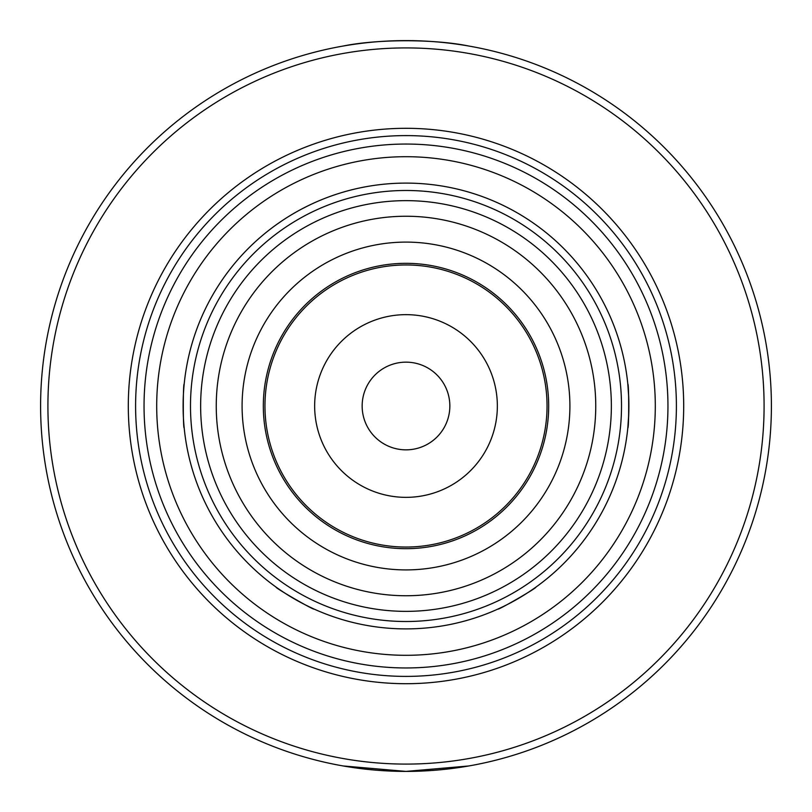 <?xml version="1.0" encoding="UTF-8"?>
<svg xmlns="http://www.w3.org/2000/svg" width="812" height="812" viewBox="0 0 812 812"><rect width="100%" height="100%" fill="white"/><g stroke="black" fill="none" stroke-linecap="round" stroke-linejoin="round"><path stroke-width="1.22" d="M137.187 376.768L136.954 378.991M136.954 433.009L137.187 435.232M435.232 137.187L433.009 136.954M378.991 136.954L376.768 137.187M674.813 435.232L675.046 433.009M675.046 378.991L674.813 376.768M376.768 674.813L378.991 675.046M433.009 675.046L435.232 674.813M497.918 609.061C497.34 610.746 537.645 587.482 535.89 587.137C537.645 587.482 497.34 610.746 497.918 609.061A222.894 222.894 0 0 1 406 628.894A222.894 222.894 0 0 0 497.918 609.061A222.894 222.894 0 0 1 406 628.894A222.894 222.894 0 0 0 599.033 294.553A222.894 222.894 0 0 0 212.967 294.553A222.894 222.894 0 0 0 406 628.894A222.894 222.894 0 0 1 314.082 609.061C314.66 610.746 274.354 587.482 276.11 587.137C274.354 587.482 314.66 610.746 314.082 609.061A222.894 222.894 0 0 0 406 628.894A222.894 222.894 0 0 1 314.082 609.061M281.399 221.189L276.11 224.863A222.894 222.894 0 0 0 184.182 384.076C183.015 382.736 183.015 429.264 184.182 427.924C183.015 429.264 183.015 382.736 184.182 384.076A222.894 222.894 0 0 1 276.11 224.863L277.471 223.889A222.894 222.894 0 0 1 312.559 203.639L314.082 202.939L312.559 203.639A222.894 222.894 0 0 0 277.471 223.899A222.894 222.894 0 0 1 312.559 203.639M308.245 205.68L301.902 208.907M628.732 397.606L627.818 384.076A222.894 222.894 0 0 0 535.89 224.863L534.529 223.889L535.89 224.863A222.894 222.894 0 0 1 627.818 384.076C628.985 382.736 628.985 429.264 627.818 427.924L628.732 414.394M499.441 203.639L497.918 202.939L499.441 203.639A222.894 222.894 0 0 1 534.529 223.899A222.894 222.894 0 0 0 499.441 203.639A222.894 222.894 0 0 1 534.529 223.899M468.828 46.04C434.704 38.986 377.296 38.986 343.171 46.04M343.171 765.96L406 771.4A365.4 365.4 0 0 0 722.447 223.3A365.4 365.4 0 0 0 89.553 223.3A365.4 365.4 0 0 0 406 771.4L468.828 765.96M406 676.396A270.396 270.396 0 0 0 640.171 270.802A270.396 270.396 0 0 0 171.829 270.802A270.396 270.396 0 0 0 406 676.396A270.396 270.396 0 0 0 640.171 270.802A270.396 270.396 0 0 0 171.829 270.802A270.396 270.396 0 0 0 406 676.396M499.441 608.361A222.894 222.894 0 0 0 534.529 588.101A222.894 222.894 0 0 1 499.441 608.361A222.894 222.894 0 0 0 534.529 588.101M535.89 587.137A222.894 222.894 0 0 0 627.818 427.924A222.894 222.894 0 0 1 535.89 587.137A222.894 222.894 0 0 0 627.818 427.924M627.97 426.249A222.894 222.894 0 0 0 627.97 385.751A222.894 222.894 0 0 1 627.97 426.249A222.894 222.894 0 0 0 627.97 385.751M497.918 202.939A222.894 222.894 0 0 0 314.082 202.939A222.894 222.894 0 0 1 497.918 202.939A222.894 222.894 0 0 0 314.082 202.939M184.03 385.751A222.894 222.894 0 0 0 184.03 426.249A222.894 222.894 0 0 1 184.03 385.751A222.894 222.894 0 0 0 184.03 426.249M184.182 427.924A222.894 222.894 0 0 0 276.11 587.137A222.894 222.894 0 0 1 184.182 427.924A222.894 222.894 0 0 0 276.11 587.137M277.471 588.101A222.894 222.894 0 0 0 312.559 608.361A222.894 222.894 0 0 1 277.471 588.101A222.894 222.894 0 0 0 312.559 608.361M627.818 384.076A222.894 222.894 0 0 0 535.89 224.863M276.11 224.863A222.894 222.894 0 0 0 184.182 384.076M406 548.679A142.679 142.679 0 0 0 529.566 334.666A142.679 142.679 0 0 0 282.434 334.666A142.679 142.679 0 0 0 406 548.679M406 497.35A91.35 91.35 0 0 0 485.109 360.325A91.35 91.35 0 0 0 326.891 360.325A91.35 91.35 0 0 0 406 497.35M406 449.848A43.848 43.848 0 0 0 443.971 384.076A43.848 43.848 0 0 0 368.029 384.076A43.848 43.848 0 0 0 406 449.848M406 764.092A358.092 358.092 0 0 0 716.113 226.954A358.092 358.092 0 0 0 95.887 226.954A358.092 358.092 0 0 0 406 764.092M406 683.704A277.704 277.704 0 0 0 646.494 267.148A277.704 277.704 0 0 0 165.506 267.148A277.704 277.704 0 0 0 406 683.704M406 667.961A261.961 261.961 0 0 0 632.863 275.024A261.961 261.961 0 0 0 179.137 275.024A261.961 261.961 0 0 0 406 667.961M406 655.304A249.304 249.304 0 0 0 621.901 281.348A249.304 249.304 0 0 0 190.099 281.348A249.304 249.304 0 0 0 406 655.304M406 621.505A215.505 215.505 0 0 0 592.638 298.248A215.505 215.505 0 0 0 219.362 298.248A215.505 215.505 0 0 0 406 621.505M406 611.365A205.365 205.365 0 0 0 583.848 303.323A205.365 205.365 0 0 0 228.152 303.323A205.365 205.365 0 0 0 406 611.365M406 595.744A189.744 189.744 0 0 0 570.328 311.128A189.744 189.744 0 0 0 241.671 311.128A189.744 189.744 0 0 0 406 595.744M406 569.912A163.912 163.912 0 0 0 547.948 324.049A163.912 163.912 0 0 0 264.052 324.049A163.912 163.912 0 0 0 406 569.912M406 547.044A141.044 141.044 0 0 0 528.145 335.478A141.044 141.044 0 0 0 283.855 335.478A141.044 141.044 0 0 0 406 547.044"/></g></svg>
